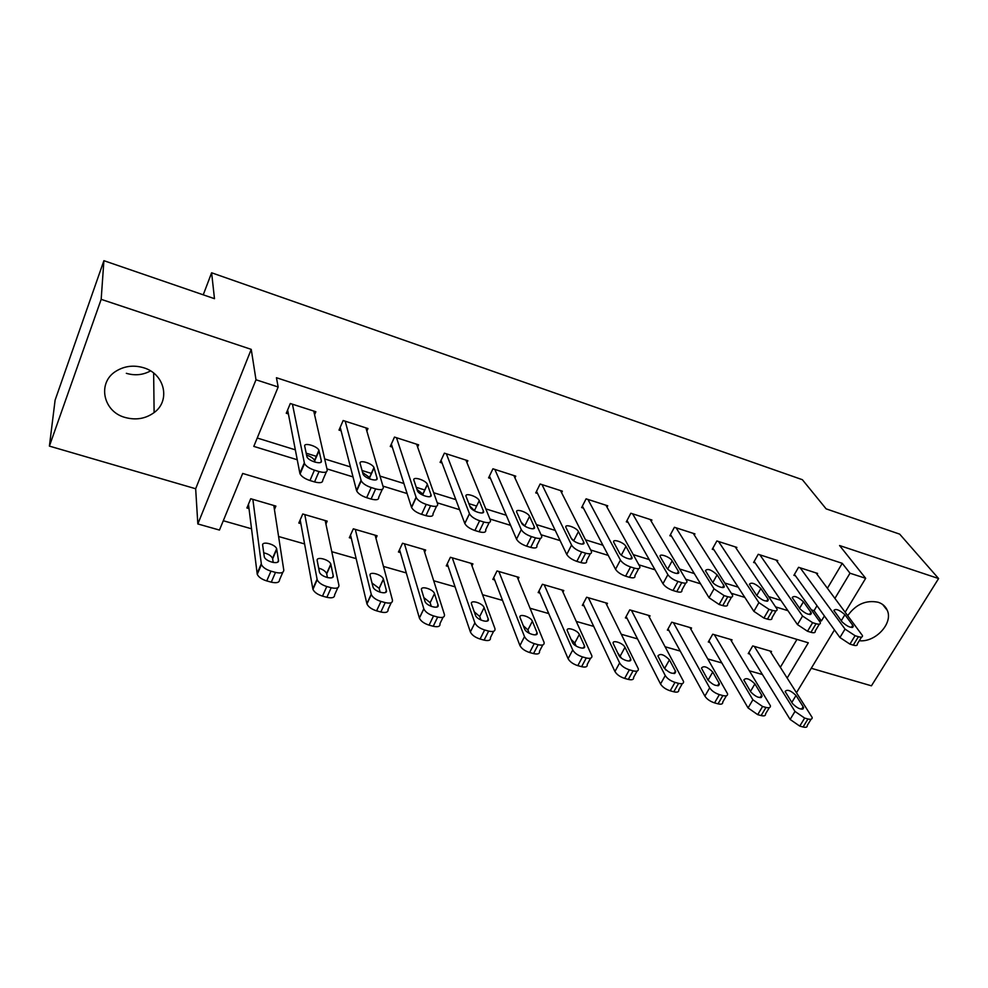 <?xml version="1.0" encoding="UTF-8"?>
<svg xmlns="http://www.w3.org/2000/svg" width="988" height="988" viewBox="0 0 988 988"><rect width="100%" height="100%" fill="white"/><g stroke="black" fill="none" stroke-linecap="round" stroke-linejoin="round"><path stroke-width="1.48" d="M150.534 370.908C143.013 375.032 134.948 375.835 126.328 373.316M125.13 417.467C135.924 420.394 145.582 418.764 154.116 412.576C170.788 400.696 164.835 373.81 143.581 367.746C133.763 364.868 124.636 365.98 116.238 371.043C96.935 382.455 102.937 411.687 125.13 417.467M859.288 640.718C875.38 642.595 893.362 623.23 887.273 610.337C885.594 606.422 882.556 603.717 878.159 602.26C866.056 599.815 855.929 604.248 847.79 615.549M787.214 677.966L808.308 642.793L242.69 473.45L219.459 530.062L197.835 523.949L255.991 379.775L278.159 386.987L253.793 446.391L297.252 459.753M195.661 488.751L251.236 349.369L101.171 299.339L103.901 260.684L55.106 400.152L49.4 446.107L195.661 488.751L197.835 523.949M811.259 668.271L871.428 685.82L938.6 578.548L839.578 545.537L865.673 578.313L845.234 612.115M223.288 520.738L251.508 528.79M278.591 536.509L304.576 543.931M331.783 551.687L356.162 558.64M383.455 566.42L406.303 572.941M433.695 580.759L455.073 586.847M482.539 594.69L502.534 600.395M530.062 608.238L548.735 613.573M576.3 621.427L593.714 626.392M621.316 634.271L637.532 638.89M665.146 646.77L680.226 651.08M707.865 658.959L721.845 662.948M749.472 670.827L762.427 674.52M101.171 299.339L49.4 446.107M103.901 260.684L214.482 298.685L211.617 272.787L802.367 479.699L826.129 508.857L899.685 534.138L938.6 578.548M780.372 667.258L796.97 639.397M770.936 652.488L771.542 651.45L752.708 645.93L748.237 653.599L749.806 654.056M731.404 640.977L732.046 639.866L712.731 634.21L708.297 641.99L709.915 642.459M690.884 629.208L691.551 627.998L671.754 622.193L667.369 630.109L669.024 630.591M649.326 617.13L650.042 615.82L629.739 609.868L625.392 617.908L627.096 618.402M606.706 604.767L607.472 603.335L586.637 597.234L582.34 605.409L584.081 605.916M562.962 592.108L563.79 590.528L542.412 584.266L538.164 592.578L539.954 593.096M518.083 579.129L518.959 577.387L497.013 570.953L492.827 579.4L494.655 579.944M471.98 565.84L472.931 563.889L450.405 557.281L446.267 565.877L448.157 566.433M424.63 552.23L425.667 550.02L402.524 543.239L398.448 551.996L400.387 552.551M375.959 538.299L377.107 535.78L353.321 528.815L349.32 537.719L351.308 538.299M325.916 524.06L327.201 521.145L302.748 513.982L298.821 523.06L300.871 523.652M274.429 509.536L275.887 506.103L250.742 498.73L246.901 507.968L249.001 508.585M827.438 588.231L842.258 563.321L276.442 377.725L278.159 386.987M257.226 438.017L295.326 449.836M306.157 453.183L316.617 456.431M324.681 458.938L350.431 466.916M362.053 470.523L371.562 473.474M380.01 476.093L403.907 483.503M416.269 487.331L424.877 490.011M433.695 492.74L455.826 499.607M468.88 503.645L476.636 506.054M485.8 508.894L506.251 515.242M536.385 524.591L555.256 530.433M585.538 539.831L602.902 545.215M633.296 554.639L649.227 559.579M679.732 569.039L694.305 573.559M724.883 583.044L738.172 587.156M768.825 596.666L780.878 600.395M811.593 609.929L814.063 610.695L817.014 605.718M817.051 574.312L817.582 573.423L798.576 567.297L793.895 575.325L795.488 575.831M777.173 561.542L777.729 560.579L758.241 554.293L753.597 562.456L755.227 562.975M736.27 548.451L736.863 547.401L716.868 540.967L712.262 549.266L713.929 549.797M694.305 535.039L694.935 533.891L674.409 527.283L669.852 535.718L671.568 536.274M651.228 521.269L651.895 520.021L630.838 513.241L626.318 521.825L628.084 522.393M607.015 507.165L607.719 505.794L586.094 498.829L581.636 507.56L583.439 508.141M561.592 492.691L562.357 491.172L540.14 484.009L535.731 492.901L537.596 493.494M514.921 477.859L515.748 476.154L492.926 468.794L488.578 477.846L490.48 478.464M466.954 462.643L467.855 460.717L444.39 453.159L440.105 462.372L442.068 463.002M417.615 447.045L418.616 444.847L394.484 437.079L390.272 446.465L392.285 447.107M366.844 431.077L367.968 428.533L343.145 420.53L339.008 430.101L341.082 430.768M314.592 414.75L315.864 411.737L290.311 403.512L286.261 413.256L288.397 413.947M211.617 272.787L203.244 294.819M251.236 349.369L255.991 379.775M842.258 563.321L850.001 573.213L865.673 578.313M834.452 629.924L796.563 692.588M818.891 620.192L821.386 620.958L824.387 615.956M834.959 598.32L850.001 573.213M326.954 468.892L353.012 476.908M382.936 486.108L407.105 493.543M437.239 502.806L459.618 509.697M489.925 519.009L510.598 525.369M541.054 534.743L560.122 540.609M590.713 550.007L608.25 555.404M638.952 564.852L655.044 569.804M685.833 579.264L700.554 583.797M731.416 593.294L744.829 597.407M775.753 606.928L787.918 610.67M814.063 610.695L821.386 620.958M816.014 572.917L862.45 635.568C862.746 637.149 861.413 637.532 858.424 636.717L855.077 635.692L845.036 629.097L800.169 567.804M794.438 574.386L839.924 637.519L845.036 629.097M852.743 625.243L853.299 626.281C851.483 628.38 847.766 626.948 842.134 621.958L833.872 610.448C835.663 608.398 839.343 609.818 844.901 614.697L852.743 625.243L851.372 627.479M861.511 637.099L857.312 643.941C857.596 645.547 856.25 645.942 853.262 645.127L849.927 644.114L839.924 637.519M748.867 652.512L790.116 719.449L799.749 726.094L803.071 726.995C806.035 727.699 807.431 727.18 807.258 725.427L811.086 719.202M769.985 650.993L812.161 717.449C812.334 719.19 810.938 719.696 807.974 718.992L804.652 718.078L794.994 711.434L754.289 646.387M803.12 706.655L796.019 695.478C790.758 690.427 787.127 689.105 785.139 691.501L792.611 703.715C797.934 708.865 801.601 710.211 803.615 707.766L803.12 706.655L801.564 709.211M776.111 560.06L820.324 622.502C820.658 624.206 819.237 624.614 816.063 623.737L812.618 622.687L802.552 616.043L759.871 554.824M754.177 561.443L797.477 624.601L802.552 616.043M810.901 612.301L811.395 613.227C809.505 615.45 805.714 614.017 800.008 608.929L792.191 597.542C794.056 595.369 797.798 596.777 803.442 601.766L810.901 612.301L809.58 614.536M819.348 624.144L815.211 631.023C815.545 632.728 814.112 633.16 810.938 632.308L807.505 631.258L797.477 624.601M735.208 546.87L777.037 609.09C777.408 610.893 775.901 611.337 772.517 610.411L768.985 609.337L758.895 602.631L718.548 541.498M712.867 548.155L753.869 611.337L758.895 602.631M767.935 599.012L768.343 599.815C766.392 602.174 762.526 600.753 756.746 595.554L749.398 584.291C751.325 581.994 755.141 583.389 760.859 588.49L767.935 599.012L766.651 601.235M776.025 610.831L771.974 617.747C772.332 619.575 770.825 620.032 767.441 619.13L763.909 618.056L753.869 611.337M693.23 533.347L732.565 595.282C732.973 597.209 731.379 597.678 727.773 596.715L724.13 595.603L714.028 588.836L676.138 527.839M670.494 534.52L709.038 597.715L714.028 588.836M723.784 585.353L724.118 586.032C725.661 589.799 714.546 585.835 712.274 581.796L705.42 570.669C707.433 568.248 711.335 569.644 717.115 574.843L723.784 585.353L722.537 587.551M731.515 597.135L727.551 604.1C727.946 606.039 726.341 606.533 722.734 605.582L719.103 604.483L709.038 597.715M708.964 640.829L748.064 707.939L757.71 714.645L761.118 715.571C764.267 716.312 765.749 715.744 765.552 713.879L769.294 707.655M730.441 639.397L770.418 705.778C770.615 707.63 769.146 708.186 765.984 707.433L762.575 706.494L752.893 699.788L714.349 634.679M761.662 695.095L754.918 683.906C749.583 678.744 745.891 677.435 743.828 679.966L750.88 692.082C756.265 697.343 759.994 698.677 762.081 696.083L761.662 695.095L760.143 697.652M668.061 628.837L704.876 696.12C706.914 699.183 710.137 701.431 714.546 702.888L718.041 703.839C721.401 704.617 722.969 704.012 722.747 702.023L726.39 695.787M689.92 627.516L727.563 693.786C727.798 695.762 726.229 696.355 722.87 695.564L719.375 694.601C714.954 693.131 711.718 690.871 709.668 687.833L673.421 622.675M708.26 680.51L707.828 679.793M719.103 683.227L712.743 672.025C707.346 666.752 703.58 665.455 701.443 668.135L708.025 680.139C713.484 685.511 717.3 686.833 719.462 684.091L719.103 683.227L717.621 685.783M626.133 616.537L660.527 683.992C662.454 687.043 665.69 689.328 670.21 690.81L673.804 691.785C677.373 692.613 679.04 691.958 678.781 689.846L682.338 683.597M648.363 615.326L683.548 681.473C683.82 683.573 682.152 684.202 678.583 683.363L674.989 682.375C670.457 680.88 667.221 678.608 665.257 675.557L631.443 610.374M665.801 670L663.047 665.998M675.397 671.05L669.444 659.836C663.985 654.451 660.132 653.167 657.909 655.983L664.022 667.876C669.555 673.371 673.446 674.668 675.693 671.778L675.397 671.05L673.977 673.569M650.153 519.466L686.845 581.105C687.29 583.142 685.586 583.649 681.745 582.624L678.003 581.475C673.297 579.808 669.926 577.535 667.888 574.658L632.604 513.809M627.01 520.503L662.948 583.698L667.888 574.658M678.398 571.323L678.657 571.867C680.324 575.794 668.703 571.768 666.567 567.668L660.219 556.676C658.601 552.835 670.025 556.812 672.161 560.826L678.398 571.323L677.2 573.485M685.758 583.068L681.881 590.083C682.313 592.133 680.609 592.664 676.768 591.651L673.026 590.515C668.333 588.86 664.961 586.588 662.948 583.698M583.13 603.903L614.944 671.519C616.784 674.582 620.019 676.879 624.638 678.398L628.331 679.411C632.147 680.275 633.901 679.583 633.617 677.336L637.087 671.062M605.743 602.828L638.334 668.802C638.631 671.037 636.877 671.716 633.061 670.84L629.368 669.815C624.737 668.283 621.489 665.986 619.637 662.936L588.391 597.74M621.637 658.292L617.599 652.735M630.517 658.527L624.984 647.313C623.119 643.003 611.856 639.36 613.202 643.509L618.821 655.266C620.686 659.688 632.135 663.368 630.739 659.12L629.146 661.009M605.928 505.214L639.816 566.507C640.298 568.668 638.495 569.212 634.395 568.125L630.554 566.951C625.725 565.235 622.341 562.95 620.415 560.072L587.909 499.409M582.377 506.103L615.536 569.273L620.415 560.072M631.715 556.886L631.912 557.306C633.703 561.406 621.551 557.306 619.562 553.119L613.758 542.301C612.017 538.287 623.971 542.338 625.96 546.413L631.715 556.886L630.591 558.998M638.705 568.582L634.914 575.646C635.383 577.832 633.567 578.388 629.467 577.325L625.626 576.165C620.81 574.46 617.438 572.176 615.536 569.273M539.016 590.91L568.1 658.7C569.829 661.775 573.065 664.084 577.807 665.653L581.599 666.678C585.662 667.592 587.527 666.851 587.205 664.467L590.589 658.181M562.011 590.009L591.861 655.797C592.207 658.156 590.342 658.885 586.279 657.959L582.475 656.909C577.721 655.34 574.473 653.031 572.731 649.968L544.203 584.785M576.115 646.029L574.781 643.003L571.052 639.347M584.377 645.67L579.314 634.444C577.597 630.048 565.803 626.367 567.273 630.702L572.361 642.324C574.077 646.831 586.057 650.549 584.55 646.115L583.093 648.091M560.517 490.579L591.442 551.489C591.96 553.774 590.046 554.354 585.674 553.206L581.71 551.996C576.757 550.242 573.373 547.932 571.558 545.055L542.004 484.614M536.533 491.283L566.741 554.441L571.558 545.055M583.71 542.029L583.834 542.313C585.748 546.586 573.028 542.424 571.188 538.164L565.951 527.506C564.099 523.331 576.609 527.444 578.437 531.593L583.71 542.029L582.648 544.092M571.15 538.077L573.781 540.881M590.293 553.688L586.588 560.801C587.094 563.111 585.168 563.703 580.808 562.58L576.844 561.382C571.904 559.64 568.532 557.331 566.741 554.441M513.859 475.549L541.646 536.027C542.214 538.448 540.164 539.053 535.496 537.843L531.421 536.595C526.345 534.804 522.961 532.47 521.269 529.605L494.84 469.411M489.443 476.031L516.514 539.164L521.269 529.605M534.298 526.752L534.347 526.888C536.398 531.334 523.06 527.11 521.417 522.763L516.773 512.278C514.785 507.931 527.901 512.13 529.556 516.354L534.298 526.752L533.31 528.728M521.145 522.158L525.184 526.345M540.473 538.337L536.855 545.512C537.41 547.97 535.36 548.587 530.704 547.401L526.629 546.166C521.553 544.388 518.181 542.054 516.514 539.164M465.916 460.099L490.369 520.108C490.974 522.664 488.788 523.307 483.824 522.022L479.625 520.738C474.475 518.935 471.103 516.601 469.498 513.76L446.354 453.788M441.056 460.322L464.78 523.43L469.461 513.686M483.416 511.018C485.577 515.6 471.721 511.376 470.177 506.968L466.114 496.569C464.125 492.123 477.76 496.384 479.229 500.644L483.416 511.018L482.514 512.883M469.782 505.98L475.043 511.179M474.648 510.179L479.242 500.657L474.648 510.179M489.196 522.529L485.664 529.778C486.244 532.359 484.058 533.026 479.094 531.766L474.895 530.494C469.757 528.704 466.398 526.382 464.817 523.517L464.78 523.43M416.615 444.205L437.622 503.905C438.067 506.436 435.708 507.042 430.57 505.72L426.236 504.399C421.123 502.62 417.776 500.336 416.183 497.557L396.509 437.733M391.334 444.106L411.477 507.227L416.072 497.285M431.015 494.815C432.905 499.286 419.023 495.186 417.418 490.777L413.923 480.291C412.194 475.944 425.853 480.094 427.372 484.342L431.015 494.815L430.2 496.556M416.961 489.431L422.864 494.062L423.333 495.42M436.56 506.165L432.991 513.772C433.411 516.329 431.052 516.959 425.914 515.662L421.592 514.34C416.491 512.587 413.157 510.302 411.576 507.499L411.477 507.227M493.741 577.56L519.935 645.522C521.541 648.597 524.776 650.931 529.642 652.525L533.545 653.587C537.867 654.55 539.856 653.772 539.497 651.24L542.783 644.929M517.144 576.844L544.092 642.41C544.462 644.917 542.486 645.683 538.164 644.707L534.249 643.633C529.383 642.027 526.122 639.693 524.505 636.63L498.854 571.484M529.235 633.283L527.901 629.936L523.307 625.725M536.966 632.456L532.371 621.23C530.815 616.734 518.478 613.017 520.059 617.537L524.603 629.01C526.159 633.617 538.695 637.359 537.064 632.752L535.743 634.802M447.268 563.815L470.374 631.962C471.869 635.049 475.105 637.408 480.094 639.038L484.108 640.125C488.714 641.138 490.826 640.31 490.431 637.63L493.63 631.283M471.066 563.333L494.963 628.64C495.371 631.295 493.271 632.11 488.652 631.085L484.626 629.974C479.637 628.331 476.389 625.972 474.882 622.909L452.294 557.837M480.971 620.069L479.711 616.5L474.265 611.819M488.196 618.859L484.12 607.632C482.737 603.051 469.806 599.296 471.523 603.989L475.487 615.314C476.846 620.019 490.011 623.799 488.245 619.007L487.059 621.106M399.547 549.649L419.406 618.093C420.814 621.156 424.05 623.502 429.088 625.145L433.226 626.269C438.141 627.331 440.376 626.454 439.956 623.638L443.069 617.241M423.753 549.464L444.415 614.487C444.859 617.278 442.612 618.13 437.696 617.055L433.559 615.919C428.508 614.264 425.26 611.905 423.84 608.867L404.463 543.808M431.287 606.397L430.151 602.68L423.852 597.604M438.017 604.866L434.498 593.64C433.3 589.009 419.851 585.217 421.567 590.021L424.964 601.284C426.223 606.076 439.882 609.806 438.017 604.866L436.992 607.003M350.53 535.027L366.956 603.94C368.376 606.941 371.574 609.238 376.589 610.843L380.837 612.004C385.913 613.103 388.321 612.251 388.062 609.448L391.223 602.705M375.131 535.212L392.446 600.111C392.718 602.902 390.322 603.73 385.234 602.606L380.973 601.433C375.959 599.815 372.735 597.518 371.315 594.541L355.31 529.395M380.133 592.244L379.12 588.305L372.007 583.044M386.382 590.478L383.393 579.116C382.146 574.485 368.672 570.829 370.13 575.535L372.995 586.946C374.316 591.726 387.988 595.307 386.382 590.478L385.456 592.479M365.918 427.866L383.258 487.195C383.517 489.715 380.985 490.283 375.662 488.912L371.192 487.541C366.128 485.8 362.794 483.564 361.213 480.835L345.22 421.197M340.205 427.335L356.532 490.517L361.04 480.366M377.021 478.106C378.626 482.477 364.708 478.501 363.053 474.104L360.138 463.52C358.693 459.284 372.39 463.31 373.958 467.559L377.021 478.106L376.292 479.723M362.584 472.499L369.537 477.463L370.006 479.094M382.319 489.282L378.713 497.26C378.947 499.805 376.416 500.41 371.093 499.051L366.634 497.693C361.583 495.964 358.261 493.728 356.693 490.987L356.532 490.517M300.179 519.91L312.937 589.354C314.345 592.294 317.531 594.541 322.496 596.11L326.88 597.308C332.129 598.456 334.71 597.629 334.623 594.825L337.847 587.687M325.176 520.553L338.921 585.316C339.02 588.095 336.451 588.897 331.19 587.736L326.793 586.526C321.816 584.933 318.618 582.685 317.197 579.771L304.798 514.575M327.46 577.622L326.62 573.522C325.423 571.113 322.767 569.31 318.642 568.125M333.215 575.658L330.807 564.148C329.498 559.541 315.987 556.009 317.197 560.616L319.457 572.176C320.853 576.943 334.562 580.388 333.215 575.658L332.4 577.486M313.739 411.057L327.201 469.967C327.263 472.474 324.533 473.005 319.025 471.572L314.419 470.165C309.38 468.436 306.07 466.25 304.502 463.582L292.448 404.191M287.632 409.958L299.858 473.277L304.279 462.927M321.347 460.89C322.668 465.15 308.688 461.285 306.984 456.901L304.724 446.23C303.551 442.105 317.309 446.033 318.914 450.269L321.347 460.89L320.717 462.335M306.552 455.135C310.64 456.468 313.32 458.21 314.579 460.371L315.024 462.162M326.373 471.856L322.743 480.242C322.792 482.774 320.063 483.33 314.555 481.922L309.96 480.526C304.934 478.822 301.636 476.636 300.08 473.944L299.858 473.277M248.457 504.213L257.251 574.324C258.658 577.19 261.832 579.388 266.76 580.932L271.28 582.167C276.702 583.352 279.468 582.55 279.567 579.758L282.84 572.2M273.8 505.486L283.778 570.064C283.692 572.83 280.925 573.608 275.491 572.398L270.959 571.15C266.031 569.594 262.845 567.396 261.425 564.543L252.854 499.348M273.219 562.493L272.552 558.306C271.144 555.676 268.18 553.848 263.685 552.811M278.455 560.394L276.652 548.76C275.294 544.166 261.734 540.757 262.672 545.265L264.315 556.948C265.76 561.703 279.53 565.025 278.455 560.394L277.739 562.036M853.262 645.127L858.424 636.717M849.927 644.114L855.077 635.692M844.901 614.697L841.245 620.748M794.994 711.434L790.116 719.449M804.652 718.078L799.749 726.094M807.974 718.992L803.071 726.995M791.808 702.431L796.019 695.478M810.938 632.308L816.063 623.737M807.505 631.258L812.618 622.687M803.442 601.766L799.576 608.312M767.441 619.13L772.517 610.411M763.909 618.056L768.985 609.337M760.859 588.49L756.771 595.579M722.734 605.582L727.773 596.715M719.103 604.483L724.13 595.603M717.115 574.843L712.817 582.512M752.893 699.788L748.064 707.939M762.575 706.494L757.71 714.645M765.984 707.433L761.118 715.571M750.472 691.415L754.918 683.906M709.668 687.833L704.876 696.12M719.375 694.601L714.546 702.888M722.87 695.564L718.041 703.839M708.063 680.152L712.743 672.025M665.257 675.557L660.527 683.992M674.989 682.375L670.21 690.81M678.583 683.363L673.804 691.785M664.813 668.098L669.444 659.836M676.768 591.651L681.745 582.624M673.026 590.515L678.003 581.475M672.161 560.826L667.69 569.039M619.637 662.936L614.944 671.519M629.368 669.815L624.638 678.398M633.061 670.84L628.331 679.411M620.402 655.723L624.984 647.313M629.467 577.325L634.395 568.125M625.626 576.165L630.554 566.951M625.96 546.413L621.329 555.145M572.731 649.968L568.1 658.7M582.475 656.909L577.807 665.653M586.279 657.959L581.599 666.678M574.781 643.003L579.314 634.444M580.808 562.58L585.674 553.206M576.844 561.382L581.71 551.996M578.437 531.593L573.719 540.769M530.704 547.401L535.496 537.843M526.629 546.166L531.421 536.595M529.556 516.354L524.9 525.702M479.094 531.766L483.824 522.022M474.895 530.494L479.625 520.738M425.914 515.662L430.57 505.72M421.592 514.34L426.236 504.399M427.434 484.503L422.926 494.21M524.505 636.63L519.935 645.522M534.249 643.633L529.642 652.525M538.164 644.707L533.545 653.587M527.901 629.936L532.371 621.23M474.882 622.909L470.374 631.962M484.626 629.974L480.094 639.038M488.652 631.085L484.108 640.125M479.711 616.5L484.12 607.632M423.803 608.781L419.381 618.006M433.559 615.919L429.088 625.145M437.696 617.055L433.226 626.269M430.151 602.692L434.498 593.652L430.151 602.68M371.229 594.245L366.881 603.643M380.973 601.433L376.589 610.843M385.234 602.606L380.837 612.004M379.17 588.478L383.443 579.277M371.093 499.051L375.662 488.912M366.634 497.693L371.192 487.541M374.069 467.855L369.636 477.76M317.062 579.264L312.801 588.848M326.793 586.526L322.496 596.11M331.19 587.736L326.88 597.308M326.707 573.843L330.894 564.481M314.555 481.922L319.025 471.572M309.96 480.526L314.419 470.165M319.062 450.701L314.727 460.816M261.24 563.827L257.078 573.608M270.959 571.15L266.76 580.932M275.491 572.398L271.28 582.167M272.676 558.788L276.776 549.242M154.116 412.576L153.646 373.056M887.273 610.337L882.63 604.483M853.299 626.281L852.57 627.479M802.775 709.137L803.615 707.766M811.395 613.227L810.629 614.511M768.343 599.815L767.553 601.186M724.118 586.032L723.302 587.49M761.205 697.553L762.081 696.083M718.548 685.66L719.462 684.091M674.755 673.446L675.693 671.778M678.657 571.867L677.805 573.411M629.764 660.886L630.739 659.12M631.912 557.306L631.048 558.924M583.55 647.98L584.55 646.115M583.834 542.313L582.945 544.03M534.347 526.888L533.446 528.691M464.817 523.517L469.498 513.76M411.576 507.499L416.183 497.557M427.372 484.342L422.864 494.062M536.052 634.716L537.064 632.752M487.208 621.057L488.245 619.007M423.84 608.867L419.406 618.093M371.315 594.541L366.956 603.94M379.12 588.305L383.393 579.116M356.693 490.987L361.213 480.835M373.958 467.559L369.537 477.463M317.197 579.771L312.937 589.354M326.62 573.522L330.807 564.148M300.08 473.944L304.502 463.582M318.914 450.269L314.579 460.371M261.425 564.543L257.251 574.324M272.552 558.306L276.652 548.76"/></g></svg>
